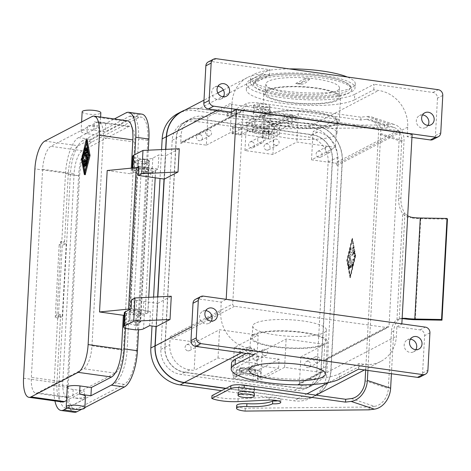 <?xml version="1.0" encoding="UTF-8"?>
<svg xmlns="http://www.w3.org/2000/svg" width="471" height="471" viewBox="0 0 471 471"><rect width="100%" height="100%" fill="white"/><g stroke="black" fill="none" stroke-linecap="round" stroke-linejoin="round"><path stroke-width="0.35" stroke-dasharray="2.35 1.77" d="M277.919 400.809A8.307 1.86 -176.9 0 0 280.91 399.549A8.307 1.86 -176.9 0 0 269.206 397.23L238.138 398.784A20.765 4.651 3.1 0 1 211.962 395.634M238.179 392.826A8.095 1.813 -176.9 0 0 244.714 394.969A8.095 1.813 -176.9 0 0 253.792 394.315A8.095 1.813 -176.9 0 0 254.352 393.703M253.946 391.489A8.095 1.813 -176.9 0 0 254.505 390.871A8.095 1.813 -176.9 0 0 249.371 388.899A8.095 1.813 -176.9 0 0 238.891 389.387A8.095 1.813 -176.9 0 0 238.332 390A8.095 1.813 -176.9 0 0 244.867 392.143A8.095 1.813 -176.9 0 0 253.946 391.489M351.254 398.578L374.522 406.338L369.282 407.009L245.273 408.251A10.38 2.326 3.1 0 1 236.683 405.484M367.91 370.453L380.745 133.54A19.517 14.731 -71.6 0 0 371.678 116.973A19.517 14.731 -71.6 0 0 366.532 116.496L389.8 124.25L384.56 124.921L384.407 127.747L389.647 127.082L366.379 119.322L360.804 120.034L259.468 105.881A10.38 2.326 -176.9 0 0 246.033 106.511L227.087 116.378A20.765 4.651 -176.9 0 0 253.263 119.528L284.331 117.968A8.307 1.86 3.1 0 1 296.035 120.293A8.307 1.86 3.1 0 1 287.84 121.712A28.03 6.282 3.1 0 1 262.035 124.45A10.38 2.326 -176.9 0 0 251.808 126.228A10.38 2.326 -176.9 0 0 260.392 128.995L384.407 127.747M360.804 120.034L360.957 117.208L366.532 116.496M366.379 119.322A16.615 12.534 108.4 0 1 370.754 119.728A16.615 12.534 108.4 0 1 378.472 133.835L365.673 370.141M374.522 406.338A16.615 12.534 -71.6 0 0 388.369 388.516L391.442 331.731A16.615 10.244 82.7 0 1 396.965 319.697L402.711 213.593L404.978 213.304A16.615 10.244 -97.3 0 1 400.939 198.079L404.012 141.3A19.517 14.731 108.4 0 0 394.945 124.727A19.517 14.731 108.4 0 0 389.8 124.25M391.425 373.738L393.715 331.443A16.615 10.244 -97.3 0 1 399.231 319.409L396.965 319.697L399.326 318.867L402.122 318.643M369.129 409.835L369.282 407.009M245.273 408.251L245.12 411.077M370.754 119.728L394.021 127.488A16.615 12.534 -71.6 0 1 401.739 141.588L398.666 198.368A16.615 10.244 82.7 0 0 402.711 213.593C404.601 215.971 407.115 217.384 410.247 217.826L411.377 217.284M394.021 127.488A16.615 12.534 -71.6 0 0 389.647 127.082M407.686 215.953L404.978 213.304L399.231 319.409L402.146 318.29M447.45 219.133L420.715 218.662A19.517 4.374 3.1 0 1 410.247 217.826M254.169 107.3A8.095 1.813 -176.9 0 0 253.61 107.912A8.095 1.813 -176.9 0 0 260.145 110.055A8.095 1.813 -176.9 0 0 269.224 109.402A8.095 1.813 -176.9 0 0 269.783 108.789A8.095 1.813 -176.9 0 0 263.248 106.646A8.095 1.813 -176.9 0 0 254.169 107.3M384.56 124.921L260.545 126.163A10.38 2.326 3.1 0 1 251.961 123.396A10.38 2.326 3.1 0 1 262.188 121.624A28.03 6.282 -176.9 0 0 287.993 118.886A8.307 1.86 -176.9 0 0 296.188 117.467A8.307 1.86 -176.9 0 0 284.484 115.142L253.416 116.696A20.765 4.651 3.1 0 1 227.24 113.552L246.186 103.679A10.38 2.326 3.1 0 1 259.621 103.055L360.957 117.208M269.071 112.233A8.095 1.813 -176.9 0 0 269.63 111.615A8.095 1.813 -176.9 0 0 264.496 109.637A8.095 1.813 -176.9 0 0 254.016 110.126A8.095 1.813 -176.9 0 0 253.457 110.744A8.095 1.813 -176.9 0 0 259.992 112.881A8.095 1.813 -176.9 0 0 269.071 112.233M227.087 116.378L227.24 113.552M287.993 118.886L287.84 121.712M260.545 126.163L260.392 128.995M254.093 388.758A8.095 1.813 -176.9 0 0 254.652 388.145A8.095 1.813 -176.9 0 0 249.524 386.167A8.095 1.813 -176.9 0 0 239.038 386.656A8.095 1.813 -176.9 0 0 238.479 387.268A8.095 1.813 -176.9 0 0 245.014 389.411A8.095 1.813 -176.9 0 0 254.093 388.758M246.221 353.456L254.699 349.04L249.871 348.369A33.223 30.279 -117.5 0 1 220.74 311.72L221.258 302.123L226.198 299.309M182.047 111.586A33.223 30.279 -117.5 0 1 199.151 108.719L313.027 124.621A33.223 30.279 -117.5 0 1 342.158 161.27L330.836 370.406A33.223 30.279 -117.5 0 1 315.305 395.558A33.223 30.279 -117.5 0 1 298.202 398.425L225.974 388.334M420.167 376.93A5.193 4.734 -117.5 0 0 422.593 372.997L424.618 335.617A5.193 4.734 -117.5 0 0 420.067 329.894L396.906 326.656L396.382 336.253A33.223 30.279 -117.5 0 1 380.851 361.404A33.223 30.279 -117.5 0 1 363.753 364.271L358.926 363.6L339.603 373.668L339.303 379.226M231.502 363.353A56.067 12.564 -176.9 0 0 276.742 378.184A56.067 12.564 -176.9 0 0 339.603 373.668M156.237 326.58L157.844 296.883M164.226 179.068L165.833 149.372M165.639 149.384L164.032 179.045M157.65 296.889L156.042 326.55M225.662 388.498L298.19 398.625A33.429 30.468 62.5 0 0 315.399 395.74A33.429 30.468 62.5 0 0 316.388 395.204M318.308 393.992A33.429 30.468 62.5 0 0 331.025 370.436L342.352 161.294A33.429 30.468 62.5 0 0 313.038 124.421L199.162 108.518A33.429 30.468 62.5 0 0 185.056 110.02M179.268 148.748L165.627 155.854L164.373 179.092M131.586 299.721L136.714 300.439A12.458 2.791 -176.9 0 1 143.826 301.434L157.644 303.359L156.384 326.597M157.644 303.359L171.279 296.253M231.549 112.18L232.068 102.584A33.223 30.279 -117.5 0 1 247.599 77.432A33.223 30.279 -117.5 0 1 264.702 74.565L269.524 75.242L250.201 85.31L250.501 79.752L269.83 69.684L269.524 75.242M268.923 114.959A8.095 1.813 -176.9 0 0 269.483 114.347A8.095 1.813 -176.9 0 0 264.349 112.369A8.095 1.813 -176.9 0 0 253.869 112.857A8.095 1.813 -176.9 0 0 253.31 113.47A8.095 1.813 -176.9 0 0 259.845 115.613A8.095 1.813 -176.9 0 0 268.923 114.959M373.756 89.796L374.056 84.238L354.734 94.306L354.428 99.864L373.756 89.796L378.578 90.473A33.223 30.279 -117.5 0 1 407.709 127.117L407.191 136.714L411.942 137.379M354.428 99.864A56.067 12.564 3.1 0 1 291.573 104.385A56.067 12.564 3.1 0 1 246.333 89.555A56.067 12.564 3.1 0 1 250.201 85.31M269.359 106.876A8.095 1.813 -176.9 0 0 269.918 106.263A8.095 1.813 -176.9 0 0 264.79 104.285A8.095 1.813 -176.9 0 0 254.305 104.774A8.095 1.813 -176.9 0 0 253.745 105.386A8.095 1.813 -176.9 0 0 260.28 107.529A8.095 1.813 -176.9 0 0 269.359 106.876M422.522 114.948A6.747 6.152 62.5 0 0 419.478 115.578A6.747 6.152 62.5 0 0 416.482 122.584A6.747 6.152 62.5 0 0 422.24 128.124A6.747 6.152 62.5 0 0 425.713 127.547A6.747 6.152 62.5 0 0 427.974 125.41M442.781 95.425L437.477 98.186A5.193 4.734 -117.5 0 0 432.926 92.463L374.056 84.238M437.477 98.186L435.451 135.571A5.193 4.734 -117.5 0 1 433.026 139.498M217.932 86.37A6.747 6.152 62.5 0 0 214.882 87A6.747 6.152 62.5 0 0 211.885 94.012A6.747 6.152 62.5 0 0 217.649 99.552A6.747 6.152 62.5 0 0 221.123 98.969A6.747 6.152 62.5 0 0 223.378 96.832M208.288 61.907A5.193 4.734 -117.5 0 1 210.961 61.46L269.83 69.684M256.978 80.653A49.102 11.004 -176.9 0 0 253.698 85.275A49.102 11.004 -176.9 0 0 284.696 96.367A49.102 11.004 -176.9 0 0 348.257 93.405A49.102 11.004 -176.9 0 0 351.437 90.567A49.102 11.004 -176.9 0 0 313.98 76.891A49.102 11.004 -176.9 0 0 256.978 80.653M354.734 94.306A56.067 12.564 3.1 0 1 291.873 98.828A56.067 12.564 3.1 0 1 246.633 83.997A56.067 12.564 3.1 0 1 250.501 79.752M347.003 91.191A47.636 10.674 3.1 0 1 285.344 94.065A47.636 10.674 3.1 0 1 258.449 78.822A47.636 10.674 3.1 0 1 320.109 75.949A47.636 10.674 3.1 0 1 347.003 91.191M254.01 78.204A52.411 11.746 -176.9 0 0 250.395 82.172A52.411 11.746 -176.9 0 0 292.679 96.037A52.411 11.746 -176.9 0 0 351.443 91.816A52.411 11.746 -176.9 0 0 355.057 87.841A52.411 11.746 -176.9 0 0 312.773 73.982A52.411 11.746 -176.9 0 0 254.01 78.204M289.382 68.907A52.411 11.746 -176.9 0 0 254.228 74.165A52.411 11.746 -176.9 0 0 250.613 78.133A52.411 11.746 -176.9 0 0 292.897 91.992A52.411 11.746 -176.9 0 0 351.66 87.771A52.411 11.746 -176.9 0 0 355.281 83.803A52.411 11.746 -176.9 0 0 347.28 76.997M295.711 83.461L306.321 77.933L310.183 78.474L299.574 84.003L295.711 83.461A51.91 17.916 98 0 0 296.459 83.614L300.321 84.156A51.91 17.916 -82 0 0 310.183 78.474M306.321 77.933A51.91 17.916 98 0 1 296.459 83.614M299.574 84.003A51.91 17.916 -82 0 0 300.321 84.156M412.119 134.147L407.191 136.714M355.687 255.841L352.491 238.355L347.162 260.28L350.359 277.76L355.687 255.841L355.305 255.782L349.971 277.707L350.359 277.76M401.845 323.842L226.186 299.556M396.906 326.656L401.828 324.089M349.971 277.707L346.78 260.228L352.108 238.302L355.305 255.782M352.108 238.302L352.491 238.355M354.975 255.953L352.025 239.821L347.103 260.057L350.053 276.189L354.975 255.953L355.358 256.012L350.442 276.247L347.492 260.11L352.408 239.874L355.358 256.012M352.025 239.821L352.408 239.874M350.053 276.189L350.442 276.247M347.103 260.057L347.492 260.11M348.475 265.597L348.864 265.656L349.17 264.39L353.173 262.323L352.785 262.27L352.903 263.295L351.749 267.187L352.143 264.054L352.532 264.113L351.342 264.731L350.824 267.922L350.265 267.245L350.389 264.973L349.582 265.65L349.888 267.328L349.517 268.605L348.97 268.287L348.475 265.597L348.787 264.337L352.785 262.27M348.864 265.656L349.517 268.605M350.824 267.922L350.771 265.026M352.532 264.113L352.02 266.221L352.137 267.24L352.473 266.721L353.173 262.323M350.689 248.723L350.542 250.254L353.162 248.906L353.244 247.393L350.3 248.67L350.153 250.195L352.779 248.853L352.926 247.322L350.3 248.67M349.723 253.622L349.871 252.097L353.803 250.066L353.421 250.013L354.586 255.788L354.21 257.066L353.103 251.626L353.491 251.679L349.335 253.569L349.482 252.044L353.421 250.013M353.491 251.679L354.439 256.86L354.969 255.847L353.803 250.066M349.559 261.24L350.86 258.355L349.806 256.695L352.826 255.123L352.973 253.592L349.011 255.635L348.77 257.095L349.888 258.862L348.505 261.929L348.534 263.23L353.845 260.481L353.992 258.95L349.17 261.187L350.471 258.302L350.86 258.355M350.442 267.869L350.954 264.678L352.143 264.054M349.129 268.552L349.506 267.275L349.194 265.591L350.389 264.973M350.954 264.678L351.342 264.731M349.194 265.591L349.582 265.65M353.103 251.626L349.335 253.569M353.992 258.95L349.17 261.187M353.603 258.897L353.456 260.428L348.146 263.171L348.122 261.876L349.5 258.809L348.381 257.042L348.622 255.582L352.591 253.539L352.443 255.064L349.417 256.642L350.471 258.302M349.417 256.642L349.806 256.695M349.5 258.809L349.888 258.862M346.78 260.228L347.162 260.28M410.376 339.244A6.747 6.152 62.5 0 0 407.333 339.868A6.747 6.152 62.5 0 0 404.336 346.88A6.747 6.152 62.5 0 0 410.094 352.42A6.747 6.152 62.5 0 0 413.567 351.837A6.747 6.152 62.5 0 0 415.828 349.7M358.625 369.152L358.926 363.6M205.78 310.666A6.747 6.152 62.5 0 0 202.736 311.296A6.747 6.152 62.5 0 0 199.739 318.302A6.747 6.152 62.5 0 0 205.497 323.848A6.747 6.152 62.5 0 0 208.971 323.265A6.747 6.152 62.5 0 0 211.232 321.128M195.43 299.338A5.193 4.734 -117.5 0 1 198.097 298.891L221.258 302.123M254.699 349.04L254.399 354.598M253.227 334.628A38.416 8.608 -176.9 0 0 250.578 337.536A38.416 8.608 -176.9 0 0 281.576 347.698A38.416 8.608 -176.9 0 0 324.643 344.601A38.416 8.608 -176.9 0 0 327.298 341.693A38.416 8.608 -176.9 0 0 296.3 331.531A38.416 8.608 -176.9 0 0 253.227 334.628M254.676 334.828A36.856 8.26 -176.9 0 0 252.132 337.619A36.856 8.26 -176.9 0 0 281.876 347.368A36.856 8.26 -176.9 0 0 323.2 344.401A36.856 8.26 -176.9 0 0 325.744 341.605A36.856 8.26 -176.9 0 0 296 331.861A36.856 8.26 -176.9 0 0 254.676 334.828M255.306 323.212A36.856 8.26 -176.9 0 0 252.762 326.003A36.856 8.26 -176.9 0 0 282.5 335.752A36.856 8.26 -176.9 0 0 323.824 332.779A36.856 8.26 -176.9 0 0 326.368 329.988A36.856 8.26 -176.9 0 0 296.63 320.239A36.856 8.26 -176.9 0 0 255.306 323.212M284.596 367.321L260.728 379.756L257.349 379.285L278.62 368.204A56.067 12.564 -176.9 0 1 257.39 365.237L236.118 376.317L232.739 375.846L256.613 363.412L258.143 335.122L234.275 347.557L262.259 351.466L286.132 339.032L324.731 344.425L323.312 370.689A2.078 1.89 -117.5 0 1 321.269 372.443L284.596 367.321L286.132 339.032M258.143 335.122L219.539 329.729L195.671 342.164L194.14 370.453L189.795 369.847A22.843 20.818 -117.5 0 1 169.766 344.654L170.208 336.577A2.078 1.89 62.5 0 0 172.027 338.867L195.671 342.164M324.731 344.425L300.863 356.859L324.507 360.162L387.027 327.586L234.546 306.291A2.078 1.89 -117.5 0 1 232.727 304.001L243.177 111.026L180.658 143.602L181.094 135.518A22.843 20.818 -117.5 0 1 191.774 118.227A22.843 20.818 -117.5 0 1 203.531 116.255L207.87 116.861L231.744 104.427L270.348 109.814L246.474 122.254L246.062 129.831L240.758 129.089L241.14 122.018L249.824 123.231L241.488 127.576A2.078 0.465 3.1 0 1 238.803 127.7L233.975 127.023A2.078 0.465 3.1 0 1 232.662 126.516A2.078 0.465 3.1 0 1 232.804 126.358L241.14 122.018M324.507 360.162A2.078 1.89 62.5 0 0 326.544 358.407L326.109 366.491A22.843 20.818 -117.5 0 1 315.429 383.783A22.843 20.818 -117.5 0 1 303.671 385.755L297.401 384.878A2.078 1.89 62.5 0 0 299.438 383.129L300.863 356.859M307.916 361.304A3.22 2.932 62.5 0 0 304.831 364.925A3.22 2.932 62.5 0 0 309.235 367.292A3.22 2.932 62.5 0 0 307.916 361.304M317.007 356.565A3.22 2.932 62.5 0 0 313.922 360.185A3.22 2.932 62.5 0 0 318.325 362.552A3.22 2.932 62.5 0 0 317.007 356.565M262.259 351.466L260.728 379.756M255.465 360.291A3.22 2.932 62.5 0 0 258.55 356.671A3.22 2.932 62.5 0 0 254.146 354.304A3.22 2.932 62.5 0 0 255.465 360.291M240.357 351.872A3.22 2.932 62.5 0 0 237.272 355.493A3.22 2.932 62.5 0 0 241.676 357.854A3.22 2.932 62.5 0 0 240.357 351.872M234.275 347.557L232.739 375.846M257.349 379.285L257.843 370.194L236.613 367.227L236.118 376.317M264.555 355.552A3.22 2.932 62.5 0 0 267.64 351.931A3.22 2.932 62.5 0 0 263.236 349.564A3.22 2.932 62.5 0 0 264.555 355.552M249.453 347.133A3.22 2.932 62.5 0 0 246.368 350.754A3.22 2.932 62.5 0 0 250.772 353.12A3.22 2.932 62.5 0 0 249.453 347.133M241.252 374.28L260.551 376.977L252.974 380.927L233.675 378.231L241.252 374.28L241.582 368.222L260.881 370.918L260.551 376.977M298.749 388.322L184.868 372.414A22.843 20.818 62.5 0 1 164.844 347.221L176.166 138.085A22.843 20.818 62.5 0 1 186.846 120.794A22.843 20.818 62.5 0 1 198.603 118.822L312.479 134.73A22.843 20.818 62.5 0 1 332.508 159.922L321.181 369.058A22.843 20.818 62.5 0 1 310.507 386.35A22.843 20.818 62.5 0 1 298.749 388.322L303.671 385.755M256.613 363.412L218.008 358.019L194.14 370.453M241.582 368.222L234.005 372.167L233.675 378.231M260.881 370.918L253.304 374.863L234.005 372.167M254.97 372.596A8.095 1.813 -176.9 0 0 255.529 371.978A8.095 1.813 -176.9 0 0 250.395 370A8.095 1.813 -176.9 0 0 239.916 370.489A8.095 1.813 -176.9 0 0 239.356 371.107A8.095 1.813 -176.9 0 0 245.891 373.244A8.095 1.813 -176.9 0 0 254.97 372.596M252.974 380.927L253.304 374.863M255.076 370.571A8.095 1.813 -176.9 0 0 255.635 369.959A8.095 1.813 -176.9 0 0 250.507 367.981A8.095 1.813 -176.9 0 0 240.022 368.469A8.095 1.813 -176.9 0 0 239.462 369.081A8.095 1.813 -176.9 0 0 245.997 371.225A8.095 1.813 -176.9 0 0 255.076 370.571M207.87 116.861L206.339 145.15L182.695 141.848L245.214 109.278L397.695 130.573A2.078 1.89 -117.5 0 1 399.514 132.863L389.064 325.838L326.544 358.407M387.027 327.586A2.078 1.89 62.5 0 0 389.064 325.838M245.214 109.278A2.078 1.89 62.5 0 0 243.177 111.026M199.627 134.441A3.22 2.932 62.5 0 0 196.542 138.062A3.22 2.932 62.5 0 0 200.946 140.429A3.22 2.932 62.5 0 0 199.627 134.441M182.695 141.848A2.078 1.89 62.5 0 0 180.658 143.602M208.724 129.702A3.22 2.932 62.5 0 0 205.633 133.322A3.22 2.932 62.5 0 0 210.037 135.689A3.22 2.932 62.5 0 0 208.724 129.702M206.339 145.15L230.213 132.716L231.744 104.427M334.498 135.766A36.856 8.26 3.1 0 1 293.174 138.733A36.856 8.26 3.1 0 1 263.436 128.983A36.856 8.26 3.1 0 1 265.98 126.193A36.856 8.26 3.1 0 1 307.304 123.225A36.856 8.26 3.1 0 1 337.042 132.975A36.856 8.26 3.1 0 1 334.498 135.766M272.933 154.453L274.463 126.163L298.331 113.723L336.936 119.116L313.062 131.556L317.407 132.163A22.843 20.818 -117.5 0 1 337.436 157.355L336.995 165.439A2.078 1.89 62.5 0 0 335.175 163.149L311.531 159.846L335.405 147.405L296.801 142.012L272.933 154.453L244.944 150.543L268.811 138.103L230.213 132.716M335.128 124.144A36.856 8.26 3.1 0 1 293.804 127.117A36.856 8.26 3.1 0 1 264.06 117.367A36.856 8.26 3.1 0 1 266.604 114.577A36.856 8.26 3.1 0 1 307.928 111.603A36.856 8.26 3.1 0 1 337.672 121.353A36.856 8.26 3.1 0 1 335.128 124.144M265.161 114.371A38.416 8.608 3.1 0 1 308.228 111.28A38.416 8.608 3.1 0 1 339.226 121.436A38.416 8.608 3.1 0 1 336.571 124.35A38.416 8.608 3.1 0 1 293.504 127.441A38.416 8.608 3.1 0 1 262.506 117.285A38.416 8.608 3.1 0 1 265.161 114.371M266.468 90.244A38.416 8.608 3.1 0 1 309.535 87.147A38.416 8.608 3.1 0 1 340.533 97.309A38.416 8.608 3.1 0 1 337.878 100.217A38.416 8.608 3.1 0 1 294.811 103.314A38.416 8.608 3.1 0 1 263.813 93.152A38.416 8.608 3.1 0 1 266.468 90.244M336.435 100.017A36.856 8.26 -176.9 0 0 338.979 97.22A36.856 8.26 -176.9 0 0 309.235 87.476A36.856 8.26 -176.9 0 0 267.911 90.444A36.856 8.26 -176.9 0 0 265.367 93.234A36.856 8.26 -176.9 0 0 295.111 102.984A36.856 8.26 -176.9 0 0 336.435 100.017M336.93 90.803A36.856 8.26 -176.9 0 0 339.473 88.012A36.856 8.26 -176.9 0 0 309.735 78.263A36.856 8.26 -176.9 0 0 268.411 81.236A36.856 8.26 -176.9 0 0 265.868 84.026A36.856 8.26 -176.9 0 0 295.605 93.776A36.856 8.26 -176.9 0 0 336.93 90.803M298.331 113.723L296.801 142.012M271.055 126.199L279.745 127.411L271.408 131.75A2.078 0.465 3.1 0 1 268.717 131.88L263.895 131.203A2.078 0.465 3.1 0 1 262.577 130.697A2.078 0.465 3.1 0 1 262.724 130.538L271.055 126.199L271.084 125.692L292.356 114.612A56.067 12.564 3.1 0 1 271.119 111.645L249.854 122.725L246.474 122.254M274.463 126.163L271.084 125.692M279.362 134.482L270.672 133.269L262.335 137.609A2.078 0.465 -176.9 0 0 262.194 137.768A2.078 0.465 -176.9 0 0 263.513 138.274L268.335 138.951A2.078 0.465 -176.9 0 0 271.025 138.821L279.362 134.482L279.745 127.411M336.936 119.116L335.405 147.405M311.531 159.846L313.062 131.556M176.36 138.109A22.632 20.63 -117.5 0 1 186.94 120.976A22.632 20.63 -117.5 0 1 198.591 119.022L312.473 134.93A22.632 20.63 -117.5 0 1 332.314 159.893L320.992 369.034A22.632 20.63 -117.5 0 1 310.407 386.167A22.632 20.63 -117.5 0 1 298.761 388.122L184.879 372.214A22.632 20.63 -117.5 0 1 165.033 347.251L176.36 138.109L172.192 140.281A22.632 20.63 62.5 0 1 182.772 123.149L186.94 120.976M161.577 149.572L160.01 178.48M153.587 297.077L152.021 325.991M177.785 113.57A33.429 30.468 -117.5 0 1 194.994 110.685L308.87 126.593A33.429 30.468 -117.5 0 1 338.184 163.466L326.856 372.608A33.429 30.468 -117.5 0 1 311.231 397.913A33.429 30.468 -117.5 0 1 294.022 400.797L221.494 390.671M172.192 140.281L160.864 349.423A22.632 20.63 62.5 0 0 180.711 374.386L294.593 390.288A22.632 20.63 62.5 0 0 306.244 388.339A22.632 20.63 62.5 0 0 316.824 371.201L328.146 162.065A22.632 20.63 62.5 0 0 308.305 137.102L194.423 121.194A22.632 20.63 62.5 0 0 182.772 123.149M254.988 120.688L247.41 124.638L266.71 127.335L274.287 123.384L254.988 120.688L254.658 126.752L273.957 129.448L274.287 123.384M266.71 127.335L266.38 133.393L247.081 130.697L247.41 124.638M273.957 129.448L266.38 133.393M254.658 126.752L247.081 130.697M268.046 131.126A8.095 1.813 -176.9 0 0 268.605 130.508A8.095 1.813 -176.9 0 0 263.477 128.53A8.095 1.813 -176.9 0 0 252.992 129.019A8.095 1.813 -176.9 0 0 252.432 129.637A8.095 1.813 -176.9 0 0 258.968 131.774A8.095 1.813 -176.9 0 0 268.046 131.126M267.94 133.146A8.095 1.813 -176.9 0 0 268.494 132.534A8.095 1.813 -176.9 0 0 263.366 130.555A8.095 1.813 -176.9 0 0 252.88 131.044A8.095 1.813 -176.9 0 0 252.321 131.656A8.095 1.813 -176.9 0 0 258.856 133.799A8.095 1.813 -176.9 0 0 267.94 133.146M270.348 109.814L268.811 138.103M244.944 150.543L246.062 129.831L249.442 130.302L249.359 131.815L270.631 120.735A56.067 12.564 -176.9 0 0 291.861 123.702L270.589 134.783L249.359 131.815M292.356 114.612L291.861 123.702M270.672 133.269L270.589 134.783M270.631 120.735L271.119 111.645M240.758 129.089L232.421 133.434A2.078 0.465 -176.9 0 0 232.28 133.587A2.078 0.465 -176.9 0 0 233.592 134.1L238.42 134.771A2.078 0.465 -176.9 0 0 241.105 134.647L249.442 130.302M249.854 122.725L249.824 123.231M266.845 150.143A3.22 2.932 62.5 0 0 269.93 146.522A3.22 2.932 62.5 0 0 265.526 144.155A3.22 2.932 62.5 0 0 266.845 150.143M251.744 141.718A3.22 2.932 62.5 0 0 248.653 145.339A3.22 2.932 62.5 0 0 253.057 147.706A3.22 2.932 62.5 0 0 251.744 141.718M275.935 145.404A3.22 2.932 62.5 0 0 279.02 141.783A3.22 2.932 62.5 0 0 274.617 139.416A3.22 2.932 62.5 0 0 275.935 145.404M260.834 136.984A3.22 2.932 62.5 0 0 257.749 140.605A3.22 2.932 62.5 0 0 262.153 142.966A3.22 2.932 62.5 0 0 260.834 136.984M318.955 157.42A3.22 2.932 62.5 0 0 322.04 153.799A3.22 2.932 62.5 0 0 317.637 151.432A3.22 2.932 62.5 0 0 318.955 157.42M328.052 152.681A3.22 2.932 62.5 0 0 331.137 149.06A3.22 2.932 62.5 0 0 326.733 146.693A3.22 2.932 62.5 0 0 328.052 152.681M187.905 350.854A3.22 2.932 62.5 0 0 190.99 347.233A3.22 2.932 62.5 0 0 186.587 344.866A3.22 2.932 62.5 0 0 187.905 350.854M197.002 346.114A3.22 2.932 62.5 0 0 200.087 342.494A3.22 2.932 62.5 0 0 195.683 340.133A3.22 2.932 62.5 0 0 197.002 346.114M257.39 365.237L257.878 356.147A56.067 12.564 3.1 0 0 279.109 359.108L278.62 368.204M257.878 356.147L236.613 367.227M279.109 359.108L257.843 370.194M218.008 358.019L219.539 329.729M149.625 325.655L150.39 311.514L144.332 314.669A10.38 2.326 3.1 0 1 137.579 315.711L136.325 315.334L140.764 313.021A5.711 1.278 -176.9 0 0 141.159 312.591A5.711 1.278 -176.9 0 0 136.555 311.078A5.711 1.278 -176.9 0 0 130.149 311.537L126.522 313.427L124.544 313.292A10.38 2.326 3.1 0 1 124.315 312.762M135.465 329.853L135.683 325.808L133.281 324.454L128.536 323.795L126.022 324.46L125.804 328.499M144.709 159.104L135.053 157.756L134.83 161.794L136.343 162.978L142.678 163.884L144.491 163.143L144.709 159.104A10.38 2.326 3.1 0 0 152.81 158.068L158.874 154.912L165.627 155.854M135.053 157.756A10.38 2.326 3.1 0 1 132.793 156.16M125.427 328.369L126.216 313.798L124.197 314.846M138.574 329.788L148.3 150.19M138.745 167.488A12.458 2.791 3.1 0 1 143.908 167.582L151.02 168.571A12.458 2.791 3.1 0 1 155.577 171.002A12.458 2.791 3.1 0 1 155.459 171.35A6.229 1.395 3.1 0 1 152.763 172.18L141.012 173.346L133.876 172.351L134.836 154.682M141.012 173.346L133.352 314.793L126.216 313.798M136.431 350.53L147.812 140.376A29.072 10.032 -82 0 0 141.229 117.114A29.072 10.032 -82 0 0 138.739 117.615L91.751 142.095A29.072 10.032 -82 0 0 79.611 175.913L68.23 386.061A29.072 10.032 -82 0 0 74.818 409.328A29.072 10.032 -82 0 0 77.309 408.822L124.291 384.348A29.072 10.032 -82 0 0 136.431 350.53L127.17 349.235A29.072 10.032 98 0 1 115.03 383.053L68.042 407.533A29.072 10.032 98 0 1 65.551 408.033A29.072 10.032 98 0 1 58.963 384.766L70.35 174.617A29.072 10.032 98 0 1 82.49 140.8L129.472 116.325A29.072 10.032 98 0 1 131.962 115.819A29.072 10.032 98 0 1 138.551 139.086L127.17 349.235M141.842 114.135A31.145 10.751 98 0 0 139.175 114.677L91.615 139.457A31.145 10.751 98 0 0 78.604 175.689L67.141 387.38A31.145 10.751 98 0 0 74.2 412.302M81.842 409.175L84.862 407.603M85.469 396.458A9.343 2.096 3.1 0 1 72.728 397.73L84.115 399.32L67.512 407.968M62.355 401.993A23.88 8.242 98 0 1 56.944 382.882L60.641 314.581L57.78 316.07L54.018 385.543A31.145 10.751 -82 0 0 54.924 400.951M64.58 241.835L68.277 173.54A23.88 8.242 98 0 1 78.251 145.757L98.415 135.254L98.863 127.011L78.492 137.62A31.145 10.751 -82 0 0 65.481 173.852L61.719 243.33L66.234 243.96L62.26 245.214L59.175 244.785L60.953 241.329L64.58 241.835L61.719 243.33M98.415 135.254L87.029 133.664L87.476 125.416A9.343 2.096 -176.9 0 0 100.217 124.144A9.343 2.096 -176.9 0 0 94.294 121.865L105.681 123.455L114.318 118.957M98.863 127.011L87.476 125.416M67.253 387.203A9.343 2.096 3.1 0 0 73.17 389.482L84.562 391.071L66.535 400.468M84.115 399.32L84.562 391.071M60.641 314.581L57.015 314.075L55.237 317.531L58.322 317.96L62.29 316.7L57.78 316.07M57.015 314.075L60.953 241.329M87.029 133.664A9.343 2.096 -176.9 0 1 81.106 131.38A9.343 2.096 -176.9 0 1 93.847 130.108L105.233 131.703L125.392 121.2A23.88 8.242 98 0 1 127.435 120.788M58.322 317.96L62.26 245.214M66.234 243.96L62.29 316.7M55.237 317.531L59.175 244.785M128.536 323.795A9.343 2.096 3.1 0 1 125.339 322.623L123.997 323.394A10.38 2.326 3.1 0 0 126.022 324.46M133.876 172.351L131.009 173.846L107.194 170.52M105.681 123.455L105.233 131.703M131.321 168.135L131.009 173.846M141.059 171.415A5.711 1.278 -176.9 0 0 148.848 170.637A5.711 1.278 -176.9 0 0 145.227 169.242A5.711 1.278 -176.9 0 0 137.444 170.019A5.711 1.278 -176.9 0 0 141.059 171.415M151.02 168.571L150.555 177.161M143.908 167.582L143.443 176.166M136.714 300.439L136.249 309.029A12.458 2.791 -176.9 0 0 130.844 308.947M143.826 301.434L143.361 310.018L136.249 309.029M133.352 314.793L145.103 313.627A6.229 1.395 -176.9 0 0 147.8 312.797A12.458 2.791 -176.9 0 0 147.918 312.45A12.458 2.791 -176.9 0 0 143.361 310.018M137.567 310.689A5.711 1.278 3.1 0 1 141.188 312.085A5.711 1.278 3.1 0 1 133.399 312.862A5.711 1.278 3.1 0 1 129.784 311.466A5.711 1.278 3.1 0 1 137.567 310.689M82.166 111.78A9.343 2.096 -176.9 0 0 88.089 114.064A9.343 2.096 -176.9 0 0 100.829 112.793M141.159 312.591L140.664 321.681A5.711 1.278 3.1 0 0 136.06 320.168A5.711 1.278 3.1 0 0 129.655 320.633L125.339 322.623M131.091 308.817L150.39 311.514M84.28 174.453L85.245 174.588L82.566 158.839L87.17 139.828M83.773 161.73L83.956 160.399L82.99 160.264L83.237 161.671M83.414 162.66L84.097 166.451M84.974 171.32L85.404 173.687L89.826 155.383L87.188 140.758L86.646 142.984M84.439 173.552L85.404 173.687M88.86 155.247L89.826 155.383M85.286 148.618L84.88 150.302M84.568 151.603L82.896 158.521M85.51 150.373L85.693 149.042L87.841 147.923L87.777 149.26M86.264 155.277L87.688 154.535L86.446 157.426L85.481 157.29M85.216 155.748L85.404 154.417L88.701 152.698L88.654 154.099M88.248 157.785L88.342 159.422L87.783 159.716M86.505 158.433L87.471 158.568L83.956 160.399M87.471 158.568L86.446 157.426M84.715 163.902L85.021 165.869M84.686 166.534L84.115 163.908L84.391 162.789L87.747 161.053L87.129 164.95L86.835 165.415L86.729 164.509L87.182 162.636L86.217 163.143L86.093 165.309M85.763 165.975L85.716 163.402L84.751 163.908M83.573 158.621L84.645 152.857A1.384 0.477 98 0 1 85.116 151.956L88.336 150.296L88.212 151.65M84.862 154.064L84.474 155.665M86.723 154.4L87.688 154.535M84.751 163.266L85.716 163.402M86.217 162.501L87.182 162.636M86.222 140.623L87.188 140.758M123.431 350.2L134.706 142.071A19.729 6.806 -82 0 0 130.237 126.281A19.729 6.806 -82 0 0 128.548 126.622L82.319 150.708A19.729 6.806 -82 0 0 74.082 173.658L62.808 381.787A19.729 6.806 -82 0 0 67.282 397.571A19.729 6.806 -82 0 0 68.972 397.23L115.195 373.144A19.729 6.806 -82 0 0 123.431 350.2L91.975 345.802A19.729 6.806 98 0 1 83.732 368.752L37.509 392.838A19.729 6.806 98 0 1 35.82 393.173A19.729 6.806 98 0 1 31.351 377.389L42.62 169.26A19.729 6.806 98 0 1 50.856 146.316L97.085 122.23A19.729 6.806 98 0 1 98.775 121.889A19.729 6.806 98 0 1 103.243 137.673L91.975 345.802M140.664 321.681A5.711 1.278 3.1 0 1 140.276 322.111L135.783 324.566A9.343 2.096 3.1 0 1 133.281 324.454M139.793 322.046A5.193 1.166 -176.9 0 0 140.146 321.652A5.193 1.166 -176.9 0 0 135.96 320.28A5.193 1.166 -176.9 0 0 130.137 320.698A5.193 1.166 -176.9 0 0 129.784 321.092A5.193 1.166 -176.9 0 0 133.97 322.464A5.193 1.166 -176.9 0 0 139.793 322.046M138.839 160.058A5.193 1.166 3.1 0 1 144.662 159.634A5.193 1.166 3.1 0 1 148.848 161.011A5.193 1.166 3.1 0 1 148.489 161.4A5.193 1.166 3.1 0 1 142.672 161.824A5.193 1.166 3.1 0 1 138.48 160.446A5.193 1.166 3.1 0 1 138.839 160.058M141.983 163.814A9.343 2.096 -176.9 0 0 144.485 163.92L148.971 161.471A5.711 1.278 -176.9 0 0 149.366 161.035A5.711 1.278 -176.9 0 0 144.762 159.528A5.711 1.278 -176.9 0 0 138.356 159.987L134.041 161.983A9.343 2.096 -176.9 0 0 137.232 163.149M136.349 167.641L132.745 169.519A10.38 2.326 -176.9 0 0 132.027 170.302A10.38 2.326 -176.9 0 0 132.257 170.832L134.235 170.973L137.868 169.083A5.711 1.278 3.1 0 1 144.267 168.618A5.711 1.278 3.1 0 1 148.877 170.131A5.711 1.278 3.1 0 1 148.483 170.561L144.038 172.881L145.292 173.251A10.38 2.326 -176.9 0 0 152.045 172.215L158.109 169.054L158.874 154.912M144.738 163.914L145.839 163.149L145.292 173.251M138.81 166.357L158.109 169.054M134.83 161.794A10.38 2.326 -176.9 0 1 132.804 160.729L134.041 161.983M136.343 162.978L133.682 161.912M137.579 315.711L137.032 325.814L135.783 324.566M238.138 398.784L237.985 401.61M269.053 400.056L269.206 397.23M393.715 331.443L391.442 331.731M365.102 380.756L388.369 388.516M401.739 141.588L378.472 133.835M398.666 198.368L400.939 198.079M420.715 218.662L415.245 319.697M380.745 133.54L404.012 141.3M246.186 103.679L246.033 106.511M259.468 105.881L259.621 103.055M253.416 116.696L253.263 119.528M284.331 117.968L284.484 115.142M262.188 121.624L262.035 124.45M241.399 352.779L249.871 348.369M363.753 364.271L328.734 382.517M306.921 393.88L298.202 398.425M220.74 311.72L211.979 316.288M206.84 318.967L191.726 326.839M217.431 110.208L232.068 102.584M313.027 124.621L378.578 90.473M264.702 74.565L199.151 108.719M216.266 58.698L210.961 61.46M432.926 92.463L438.23 89.696M435.451 135.571L440.756 132.804M330.836 370.406L396.382 336.253M407.709 127.117L342.158 161.27M349.17 264.39L348.787 264.337M352.72 262.282L353.103 262.341M353.291 263.348L352.903 263.295M352.084 266.668L352.473 266.721M352.02 266.221L351.631 266.162M350.83 266.951L351.219 267.004M350.648 267.298L350.265 267.245M349.506 267.275L349.888 267.328M349.358 268.34L348.97 268.287M350.224 250.183L350.607 250.236M352.861 247.34L353.244 247.393M353.162 248.906L352.779 248.853M349.871 252.097L349.482 252.044M353.35 250.024L353.739 250.077M349.4 253.557L349.788 253.61M353.962 250.331L353.58 250.278M354.586 255.788L354.969 255.847M354.439 256.86L354.051 256.807M353.538 258.915L353.927 258.968M352.826 255.123L352.443 255.064M352.526 253.551L352.909 253.604M349.011 255.635L348.622 255.582M348.381 257.042L348.77 257.095M348.505 261.929L348.122 261.876M348.21 263.159L348.599 263.212M353.845 260.481L353.456 260.428M203.401 296.124L198.097 298.891M420.067 329.894L425.372 327.127M429.923 332.856L424.618 335.617M422.593 372.997L427.898 370.235M234.546 306.291L172.027 338.867M297.401 384.878L321.269 372.443M323.312 370.689L299.438 383.129M189.795 369.847L184.868 372.414M198.603 118.822L203.531 116.255M181.094 135.518L176.166 138.085M170.208 336.577L232.727 304.001M164.844 347.221L169.766 344.654M397.695 130.573L335.175 163.149M262.335 137.609L262.724 130.538M263.895 131.203L263.513 138.274M268.335 138.951L268.717 131.88M271.408 131.75L271.025 138.821M336.995 165.439L399.514 132.863M332.508 159.922L337.436 157.355M326.109 366.491L321.181 369.058M199.162 108.518L194.994 110.685M298.19 398.625L294.022 400.797M326.856 372.608L331.025 370.436M342.352 161.294L338.184 163.466M308.87 126.593L313.038 124.421M160.864 349.423L165.033 347.251M194.423 121.194L198.591 119.022M312.473 134.93L308.305 137.102M328.146 162.065L332.314 159.893M320.992 369.034L316.824 371.201M294.593 390.288L298.761 388.122M184.879 372.214L180.711 374.386M317.407 132.163L312.479 134.73M241.488 127.576L241.105 134.647M238.42 134.771L238.803 127.7M232.421 133.434L232.804 126.358M233.975 127.023L233.592 134.1M144.332 314.669L143.567 328.817M137.032 325.814A10.38 2.326 3.1 0 1 135.683 325.808M139.175 114.677L126.051 112.84M54.018 385.543L67.141 387.38M78.492 137.62L91.615 139.457M78.604 175.689L65.481 173.852M23.55 378.219L56.944 382.882M68.277 173.54L34.889 168.871M44.863 141.094L78.251 145.757M125.392 121.2L92.004 116.537M73.17 389.482L72.728 397.73M147.8 312.797L155.459 171.35M145.103 313.627L152.763 172.18M93.847 130.108L94.294 121.865M126.522 313.427L126.028 322.523M129.655 320.633L130.149 311.537M124.544 313.292L123.997 323.394M82.525 159.51L81.56 159.375M81.601 158.703L82.566 158.839M87.123 139.969L86.158 139.834M84.727 148.907L85.693 149.042M84.439 154.282L85.404 154.417M88.701 152.698L88.389 152.657M88.53 158.103L88.183 158.05M87.865 159.357L88.342 159.422M85.51 156.708L86.476 156.843M85.021 165.398L84.639 165.345M83.579 166.163L84.544 166.298M84.115 163.908L83.149 163.773M83.426 162.654L84.391 162.789M87.259 161.877L87.853 161.959M87.129 164.95L86.534 164.868M85.769 164.373L86.729 164.509M86.111 165.156L85.746 165.103M84.639 165.286L85.604 165.421M84.645 152.857L83.679 152.722M84.15 151.821L85.116 151.956M82.507 157.579L83.473 157.714M147.812 140.376L138.551 139.086M124.291 384.348L115.03 383.053M68.042 407.533L77.309 408.822M68.23 386.061L58.963 384.766M70.35 174.617L79.611 175.913M91.751 142.095L82.49 140.8M129.472 116.325L138.739 117.615M134.706 142.071L103.243 137.673M115.195 373.144L83.732 368.752M97.085 122.23L128.548 126.622M82.319 150.708L50.856 146.316M42.62 169.26L74.082 173.658M62.808 381.787L31.351 377.389M37.509 392.838L68.972 397.23M152.81 158.068L152.045 172.215M144.491 163.143A10.38 2.326 -176.9 0 0 145.839 163.149M144.038 172.881L144.532 163.784M132.804 160.729L132.257 170.832M132.745 169.519L132.828 167.988M134.73 161.877L134.235 170.973M148.971 161.471L148.483 170.561M137.868 169.083L138.356 159.987M135.831 324.431L136.325 315.334M140.764 313.021L140.276 322.111M280.91 399.549L280.757 402.381M401.663 318.378L399.29 318.873M371.678 116.973L394.945 124.727M251.808 126.228L251.961 123.396M296.188 117.467L296.035 120.293M254.652 388.145L254.505 390.871M269.63 111.615L269.483 114.347M269.918 106.263L269.783 108.789M431.018 124.78L425.713 127.547M220.187 84.232L214.882 87M253.698 85.275C253.551 85.398 252.297 82.025 257.649 78.957C266.774 74.895 281.994 73.341 303.3 74.306C316.618 75.072 327.987 76.767 337.419 79.399C342.093 80.729 345.673 82.213 348.169 83.844C353.203 87.494 351.566 90.72 351.437 90.567M250.613 78.133L250.395 82.172M352.137 267.24L351.749 267.187M350.542 250.254L350.153 250.195M353.315 247.375L352.926 247.322M354.598 257.125L354.21 257.066M352.973 253.592L352.591 253.539M348.534 263.23L348.146 263.171M380.851 361.404L364.424 369.965M316.07 395.157L315.305 395.558M412.637 337.106L407.333 339.868M208.041 308.529L202.736 311.296M250.578 337.536L248.829 369.865M252.762 326.003L252.132 337.619M322.341 372.261L298.467 384.701M306.256 361.581L315.352 356.847M257.119 360.015L266.209 355.275M238.703 352.149L247.799 347.41M255.635 369.959L255.529 371.978M191.774 118.227L186.846 120.794M197.973 134.718L207.063 129.978M181.629 142.03L244.149 109.455M263.436 128.983L264.06 117.367M339.226 121.436L340.533 97.309M339.473 88.012L338.979 97.22M262.577 130.697L262.194 137.768M311.231 397.913L315.399 395.74M306.244 388.339L310.407 386.167M268.605 130.508L268.494 132.534M268.499 149.86L277.596 145.127M250.083 141.995L259.18 137.261M232.662 126.516L232.28 133.587M320.616 157.143L329.706 152.404M315.429 383.783L310.507 386.35M325.573 359.979L388.092 327.41M189.566 350.577L198.656 345.838M247.599 77.432L223.401 90.038M217.802 92.958L204.002 100.146M246.333 89.555L246.633 83.997M155.577 171.002L155.212 177.808M148.736 297.307L147.918 312.45M141.188 312.085L148.848 170.637M100.217 124.144L100.6 117.038M88.389 152.633L88.76 152.686M86.417 165.356L86.835 165.415M65.551 408.033L74.818 409.328M131.962 115.819L141.229 117.114M98.775 121.889L130.237 126.281M35.82 393.173L67.282 397.571M148.848 161.011L140.146 321.652M143.967 172.957L144.462 163.861M142.678 163.884L144.597 163.949M132.027 170.302L132.151 168.053M148.877 170.131L149.366 161.035M135.76 324.507L136.254 315.411M327.298 341.693L325.543 374.021M424.783 112.81L419.478 115.578M186.587 344.866L195.683 340.133M226.427 96.202L221.123 98.969M309.235 367.292L318.325 362.552M317.637 151.432L326.733 146.693M253.457 110.744L253.31 113.47M265.868 84.026L265.367 93.234M326.368 329.988L325.744 341.605M81.106 131.38L81.618 121.948M129.784 311.466L137.444 170.019M253.745 105.386L253.61 107.912M138.48 160.446L129.784 321.092M254.146 354.304L263.236 349.564M355.281 83.803L355.057 87.841M214.276 320.498L208.971 323.265M265.526 144.155L274.617 139.416M337.042 132.975L337.672 121.353M200.946 140.429L210.037 135.689M238.479 387.268L238.332 390M241.676 357.854L250.772 353.12M418.872 349.076L413.567 351.837M253.057 147.706L262.153 142.966M239.462 369.081L239.356 371.107M252.432 129.637L252.321 131.656M262.506 117.285L263.813 93.152"/><path stroke-width="0.71" d="M211.809 398.466A20.765 4.651 -176.9 0 0 237.985 401.61L269.053 400.056A8.307 1.86 3.1 0 1 280.757 402.381A8.307 1.86 3.1 0 1 272.562 403.8A28.03 6.282 3.1 0 1 246.763 406.538A10.38 2.326 -176.9 0 0 236.53 408.316A10.38 2.326 -176.9 0 0 245.12 411.077L369.129 409.835L374.368 409.164L351.101 401.41L345.526 402.122L244.19 387.969A10.38 2.326 -176.9 0 0 230.755 388.593L211.809 398.466L211.962 395.634L230.908 385.767A10.38 2.326 3.1 0 1 244.343 385.143L345.679 399.29L351.254 398.578A16.615 12.534 108.4 0 0 365.102 380.756L365.673 370.141M254.216 396.229L254.352 393.703A8.095 1.813 -176.9 0 0 249.218 391.725A8.095 1.813 -176.9 0 0 238.738 392.213A8.095 1.813 -176.9 0 0 238.179 392.826L238.043 395.352A8.095 1.813 -176.9 0 0 244.579 397.495A8.095 1.813 -176.9 0 0 253.657 396.841A8.095 1.813 -176.9 0 0 254.216 396.229A8.095 1.813 -176.9 0 0 249.082 394.251A8.095 1.813 -176.9 0 0 238.603 394.739A8.095 1.813 -176.9 0 0 238.043 395.352M345.526 402.122L345.679 399.29M236.53 408.316L236.683 405.484A10.38 2.326 3.1 0 1 246.916 403.706A28.03 6.282 -176.9 0 0 272.715 400.968A8.307 1.86 -176.9 0 0 277.919 400.809M351.101 401.41A19.517 14.731 -71.6 0 0 367.368 380.468L367.91 370.453M272.715 400.968L272.562 403.8M374.368 409.164A19.517 14.731 108.4 0 0 390.636 388.222L391.425 373.738M402.146 318.29L405.902 318.319A16.615 3.721 3.1 0 0 414.81 319.026L420.285 217.996A16.615 3.721 -176.9 0 1 411.377 217.284L407.686 215.953M405.902 318.319L404.777 318.861L402.122 318.643M414.81 319.026L441.545 319.497L447.02 218.462L420.285 217.996M404.777 318.861A19.517 4.374 -176.9 0 0 415.245 319.697L441.981 320.168L447.45 219.133L447.02 218.462M441.981 320.168L441.545 319.497M225.974 388.334L184.32 382.517A33.223 30.279 -117.5 0 1 155.189 345.873L156.237 326.58M196.283 337.884L190.979 340.651A5.193 4.734 -117.5 0 0 195.53 346.373L254.399 354.598L235.07 364.666L235.376 359.108A56.067 12.564 -176.9 0 0 231.502 363.353L231.202 368.911A56.067 12.564 -176.9 0 0 276.442 383.741A56.067 12.564 -176.9 0 0 339.303 379.226L358.625 369.152L417.494 377.377A5.193 4.734 -117.5 0 0 420.167 376.93L425.472 374.168A5.193 4.734 62.5 0 0 427.898 370.235L429.923 332.856A5.193 4.734 62.5 0 0 425.372 327.127L203.401 296.124A5.193 4.734 62.5 0 0 200.734 296.571A5.193 4.734 62.5 0 0 198.303 300.504L196.283 337.884A5.193 4.734 62.5 0 0 200.834 343.612L422.799 374.616A5.193 4.734 62.5 0 0 425.472 374.168M235.376 359.108L246.221 353.456M157.844 296.883L164.226 179.068M165.833 149.372L166.516 136.737A33.223 30.279 -117.5 0 1 182.047 111.586L204.002 100.146M185.056 110.02A33.429 30.468 62.5 0 0 181.953 111.403A33.429 30.468 62.5 0 0 166.322 136.708L165.639 149.384M164.032 179.045L157.65 296.889M156.042 326.55L155 345.849A33.429 30.468 62.5 0 0 184.314 382.723L225.662 388.498M316.388 395.204A33.429 30.468 62.5 0 0 318.308 393.992M178.014 171.986L164.373 179.092L150.555 177.161A12.458 2.791 -176.9 0 0 143.443 176.166L138.315 175.453L141.724 173.675L142.984 150.437L179.268 148.748L178.014 171.986L141.724 173.675M170.025 319.491L171.279 296.253L134.994 297.949L133.735 321.181L124.262 326.12A10.38 2.326 -176.9 0 0 123.549 326.903A10.38 2.326 -176.9 0 0 125.804 328.499L135.465 329.853A10.38 2.326 -176.9 0 0 143.567 328.817L149.625 325.655L156.384 326.597L170.025 319.491L133.735 321.181M226.198 299.309L236.471 109.613L412.119 134.147L401.845 323.842M213.593 59.146A5.193 4.734 62.5 0 0 211.161 63.073L209.142 100.458A5.193 4.734 62.5 0 0 213.693 106.181L435.657 137.185A5.193 4.734 62.5 0 0 438.33 136.737A5.193 4.734 62.5 0 0 440.756 132.804L442.781 95.425A5.193 4.734 62.5 0 0 438.23 89.696L216.266 58.698A5.193 4.734 62.5 0 0 213.593 59.146L208.288 61.907A5.193 4.734 -117.5 0 0 205.856 65.84L203.837 103.22A5.193 4.734 -117.5 0 0 208.388 108.948L231.549 112.18L236.471 109.613M427.974 125.41A6.747 6.152 62.5 0 0 422.952 114.995A6.747 6.152 62.5 0 0 422.522 114.948M438.33 136.737L433.026 139.498A5.193 4.734 -117.5 0 1 430.353 139.946L411.942 137.379M428.257 112.228A6.747 6.152 -117.5 0 1 434.015 117.774A6.747 6.152 -117.5 0 1 431.018 124.78A6.747 6.152 -117.5 0 1 427.544 125.363A6.747 6.152 -117.5 0 1 421.786 119.822A6.747 6.152 -117.5 0 1 424.783 112.81A6.747 6.152 -117.5 0 1 428.257 112.228M223.66 83.655A6.747 6.152 -117.5 0 1 229.424 89.196A6.747 6.152 -117.5 0 1 226.427 96.202A6.747 6.152 -117.5 0 1 222.954 96.785A6.747 6.152 -117.5 0 1 217.19 91.244A6.747 6.152 -117.5 0 1 220.187 84.232A6.747 6.152 -117.5 0 1 223.66 83.655M223.378 96.832A6.747 6.152 62.5 0 0 218.356 86.417A6.747 6.152 62.5 0 0 217.932 86.37M347.28 76.997A52.411 11.746 -176.9 0 0 289.382 68.907M415.828 349.7A6.747 6.152 62.5 0 0 410.806 339.285A6.747 6.152 62.5 0 0 410.376 339.244M415.398 349.659A6.747 6.152 -117.5 0 1 409.64 344.113A6.747 6.152 -117.5 0 1 412.637 337.106A6.747 6.152 -117.5 0 1 416.111 336.524A6.747 6.152 -117.5 0 1 421.869 342.064A6.747 6.152 -117.5 0 1 418.872 349.076A6.747 6.152 -117.5 0 1 415.398 349.659M211.514 307.946A6.747 6.152 -117.5 0 1 217.272 313.492A6.747 6.152 -117.5 0 1 214.276 320.498A6.747 6.152 -117.5 0 1 210.802 321.081A6.747 6.152 -117.5 0 1 205.044 315.541A6.747 6.152 -117.5 0 1 208.041 308.529A6.747 6.152 -117.5 0 1 211.514 307.946M211.232 321.128A6.747 6.152 62.5 0 0 206.21 310.713A6.747 6.152 62.5 0 0 205.78 310.666M190.979 340.651L192.998 303.265A5.193 4.734 -117.5 0 1 195.43 299.338L200.734 296.571M251.479 366.956A38.416 8.608 -176.9 0 0 248.829 369.865A38.416 8.608 -176.9 0 0 279.821 380.026A38.416 8.608 -176.9 0 0 322.894 376.93A38.416 8.608 -176.9 0 0 325.543 374.021A38.416 8.608 -176.9 0 0 294.552 363.859A38.416 8.608 -176.9 0 0 251.479 366.956M235.07 364.666A56.067 12.564 -176.9 0 0 231.202 368.911M181.953 111.403L177.785 113.57A33.429 30.468 -117.5 0 0 162.159 138.88L161.577 149.572M160.01 178.48L153.587 297.077M152.021 325.991L150.832 348.022A33.429 30.468 -117.5 0 0 180.146 384.895L221.494 390.671M132.151 168.053L132.793 156.16A10.38 2.326 3.1 0 1 133.511 155.371L142.984 150.437M124.197 314.846L123.349 315.293L121.512 349.241A23.88 8.242 98 0 1 111.539 377.018L91.38 387.521L90.932 395.764L111.303 385.154A31.145 10.751 -82 0 0 124.315 348.923L125.427 328.369M84.862 407.603L124.432 386.985A31.145 10.751 98 0 0 137.438 350.754L138.574 329.788M148.3 150.19L148.901 139.063A31.145 10.751 98 0 0 141.842 114.135L128.718 112.304A31.145 10.751 -82 0 0 126.051 112.84L114.318 118.957M134.836 154.682L135.778 137.232A31.145 10.751 -82 0 0 128.718 112.304M54.924 400.951A31.145 10.751 -82 0 0 61.077 410.471L74.2 412.302A31.145 10.751 98 0 0 76.867 411.766L81.842 409.175M90.932 395.764L79.546 394.174A9.343 2.096 3.1 0 1 85.469 396.458L84.851 407.809A9.343 2.096 3.1 0 1 72.11 409.081A9.343 2.096 3.1 0 1 66.193 406.803A9.343 2.096 3.1 0 1 66.835 406.09A9.343 2.096 3.1 0 1 78.934 405.531A9.343 2.096 3.1 0 1 84.851 407.809M67.512 407.968L63.744 409.935A31.145 10.751 -82 0 1 61.077 410.471M121.512 349.241L88.118 344.578A23.88 8.242 -82 0 1 78.145 372.355L31.004 396.912A23.88 8.242 98 0 1 28.961 397.324A23.88 8.242 98 0 1 23.55 378.219L34.889 168.871A23.88 8.242 -82 0 1 44.863 141.094L92.004 116.537A23.88 8.242 98 0 1 94.047 116.125A23.88 8.242 98 0 1 99.458 135.23L132.851 139.893L131.321 168.135M66.535 400.468L64.397 401.58A23.88 8.242 98 0 1 62.355 401.993L28.961 397.324M66.193 406.803L67.253 387.203A9.343 2.096 3.1 0 1 79.993 385.932L79.546 394.174M91.38 387.521L79.993 385.932M94.047 116.125L127.435 120.788A23.88 8.242 98 0 1 132.851 139.893M88.118 344.578L99.458 135.23M123.349 315.293L99.528 311.967L107.194 170.52L136.225 167.652A12.458 2.791 3.1 0 1 138.745 167.488M130.844 308.947A12.458 2.791 -176.9 0 0 128.565 309.1L99.528 311.967M100.6 117.038L100.829 112.793A9.343 2.096 -176.9 0 0 94.906 110.508A9.343 2.096 -176.9 0 0 82.814 111.074A9.343 2.096 -176.9 0 0 82.166 111.78L81.618 121.948M123.549 326.903L124.315 312.762A10.38 2.326 3.1 0 1 125.027 311.973L131.091 308.817L131.586 299.721L134.994 297.949M87.17 139.828L90.026 155.601L85.245 174.588M81.56 159.375L84.35 174.57L89.06 155.465L86.305 139.604L81.56 159.375M84.439 173.552L81.801 158.927L86.222 140.623L88.86 155.247L84.439 173.552M81.801 158.927L82.766 159.063L82.861 161.618L87.376 159.286L87.571 157.968L86.317 156.572L87.794 153.752L87.8 152.551L84.439 154.282L84.303 155.642L86.723 154.4L85.51 156.708L85.481 157.29L86.505 158.433L82.99 160.264M83.237 161.671L83.414 162.66M84.097 166.451L84.974 171.32M86.646 142.984L85.286 148.618M84.88 150.302L84.568 151.603M82.896 158.521L82.766 159.063M87.777 149.26L85.51 150.373M84.303 155.642L85.269 155.777L86.264 155.277M88.654 154.099L87.276 156.708L88.248 157.785M82.861 161.618L83.885 161.741L87.783 159.716M85.021 165.869L84.686 166.534L83.72 166.398L84.056 165.262L83.785 163.773L84.715 163.902M86.093 165.309L85.763 165.975L84.798 165.839L85.251 163.007L86.217 162.501L85.769 164.373L85.869 165.28L86.169 164.815L86.723 160.935L83.426 162.654L83.149 163.773L83.72 166.398M88.212 151.65L85.045 153.299L84.862 154.064M84.474 155.665L83.573 158.621L82.608 158.486L84.079 153.163L87.241 151.515L87.371 150.161L84.15 151.821A1.384 0.477 -82 0 0 83.679 152.722L82.608 158.486M86.805 149.13L86.876 147.788L84.727 148.907L84.597 150.261L86.805 149.13L87.771 149.266M86.317 156.572L87.276 156.708M83.785 163.773L84.751 163.266L84.798 165.839M85.251 163.007L86.069 163.119M84.079 153.163L85.045 153.299M138.315 175.453L138.81 166.357L136.349 167.641M244.19 387.969L244.343 385.143M230.908 385.767L230.755 388.593M246.763 406.538L246.916 403.706M390.636 388.222L367.368 380.468M184.32 382.517L241.399 352.779M328.734 382.517L306.921 393.88M211.979 316.288L206.84 318.967M191.726 326.839L155.189 345.873M166.516 136.737L217.431 110.208M435.657 137.185L430.353 139.946M208.388 108.948L213.693 106.181M209.142 100.458L203.837 103.22M205.856 65.84L211.161 63.073M192.998 303.265L198.303 300.504M195.53 346.373L200.834 343.612M422.799 374.616L417.494 377.377M162.159 138.88L166.322 136.708M155 345.849L150.832 348.022M180.146 384.895L184.314 382.723M137.438 350.754L124.315 348.923M135.778 137.232L148.901 139.063M111.303 385.154L124.432 386.985M76.867 411.766L63.744 409.935M64.397 401.58L31.004 396.912M78.145 372.355L111.539 377.018M136.225 167.652L128.565 309.1M124.262 326.12L125.027 311.973M86.376 139.722L87.341 139.858M85.622 150.384L84.656 150.249M85.328 155.766L84.362 155.63M88.389 152.657L87.853 152.58M87.794 153.752L88.607 153.87M88.183 158.05L87.571 157.968M87.376 159.286L87.865 159.357M83.885 161.741L82.92 161.606M84.639 165.345L84.056 165.262M86.888 161.824L87.259 161.877M86.534 164.868L86.169 164.815M85.746 165.103L85.145 165.021M87.241 151.515L88.207 151.65M83.873 158.156L82.908 158.02M85.469 174.476L84.503 174.341M89.06 155.465L90.026 155.601M90.061 154.935L89.096 154.8M132.828 167.988L133.511 155.371M364.424 369.965L316.07 395.157M223.401 90.038L217.802 92.958M155.212 177.808L148.736 297.307M86.305 139.604L87.27 139.734M84.597 150.261L85.563 150.396M87.8 152.551L88.389 152.633M85.869 165.28L86.417 165.356M84.35 174.57L85.316 174.706"/></g></svg>
